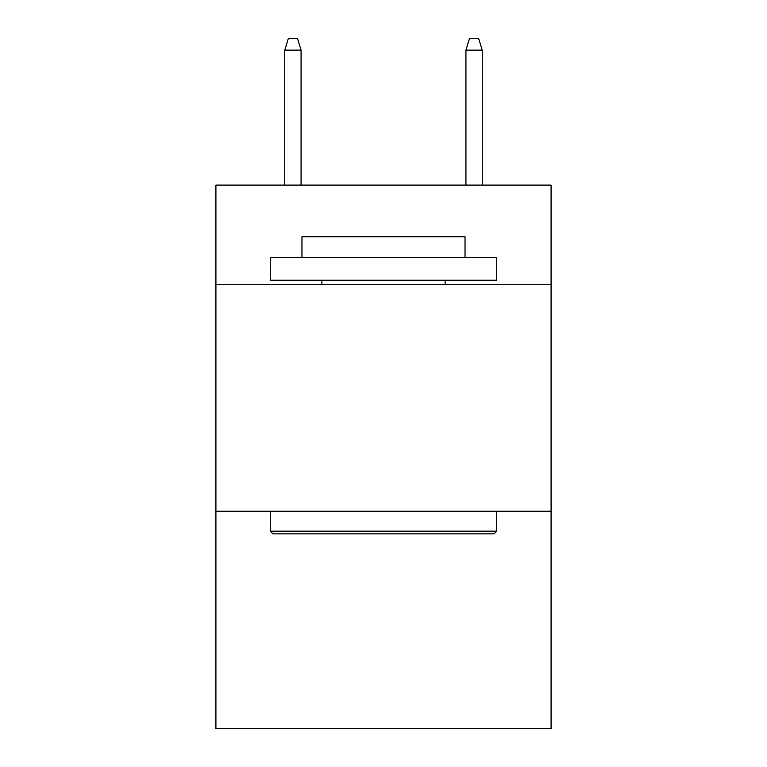 <?xml version="1.0" encoding="UTF-8"?>
<svg xmlns="http://www.w3.org/2000/svg" width="767" height="767" viewBox="0 0 767 767"><rect width="100%" height="100%" fill="white"/><g stroke="black" fill="none" stroke-linecap="round" stroke-linejoin="round"><path stroke-width="1.15" d="M551.089 284.758L551.089 185.106L215.91 185.106L215.91 284.758L551.089 284.758L551.089 728.65L215.91 728.65L215.91 284.758M551.089 511.234L215.91 511.234M272.975 533.88L270.262 531.167L496.738 531.167L494.025 533.88L272.975 533.88M496.738 257.578L496.738 280.223L270.262 280.223L270.262 257.578L496.738 257.578M301.968 257.578L301.968 236.744L465.032 236.744L465.032 257.578M496.738 511.234L496.738 531.167M270.262 511.234L270.262 531.167M445.1 280.223L445.1 284.758M321.9 280.223L321.9 284.758M301.067 185.106L301.067 50.123L284.758 50.123L284.758 185.106M284.758 50.123L288.382 38.35L297.443 38.35L301.067 50.123M465.933 50.123L469.557 38.35L478.618 38.35L482.242 50.123L465.933 50.123L465.933 185.106M482.242 50.123L482.242 185.106"/></g></svg>
